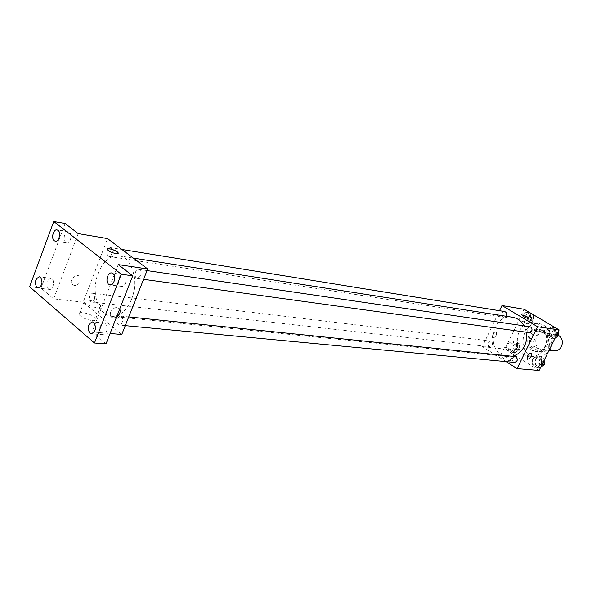 <?xml version="1.0" encoding="UTF-8"?>
<svg xmlns="http://www.w3.org/2000/svg" width="592" height="592" viewBox="0 0 592 592"><rect width="100%" height="100%" fill="white"/><g stroke="black" fill="none" stroke-linecap="round" stroke-linejoin="round"><path stroke-width="0.44" stroke-dasharray="2.96 2.22" d="M558.478 335.309L556.221 334.554C546.882 332.859 544.647 350.168 554.119 350.893M549.287 345.04C551.293 338.765 549.531 334.695 544.004 332.83C534.576 331.12 532.304 348.732 541.865 349.465C545.077 349.665 547.548 348.185 549.287 345.04M543.389 351.907L534.406 346.416L533.355 342.117L538.424 331.757L542.257 330.388L551.33 335.805L552.41 340.134L547.252 350.575L543.389 351.907L539.216 351.433L530.203 345.913L534.406 346.416M542.257 330.388L538.084 329.788L547.178 335.227L551.33 335.805M552.41 340.134L548.266 339.586L543.093 350.094L547.252 350.575M548.266 339.586L547.178 335.227M538.084 329.788L534.243 331.165L538.424 331.757M530.203 345.913L529.144 341.591L534.243 331.165M539.216 351.433L543.093 350.094M543.537 330.625C552.958 335.568 547.718 353.55 537.41 351.774C524.571 350.834 527.627 327.132 540.281 329.463L543.537 330.625M542.139 330.425L538.883 329.263C526.214 326.925 523.15 350.671 536.004 351.618C540.289 351.87 543.589 349.887 545.913 345.661C548.37 339.26 547.112 334.177 542.139 330.425M529.144 341.591L533.355 342.117M551.27 345.891C553.638 334.191 549.827 326.799 539.852 323.706C520.723 320.057 516.106 355.925 535.531 357.235C540.933 357.612 545.417 355.378 548.976 350.538M544.67 347.637C549.938 337.706 544.041 323.935 534.199 322.847C514.996 319.177 510.341 355.326 529.847 356.643C536.248 356.976 541.184 353.979 544.67 347.637M521.937 315.344L526.221 312.236L530.565 314.803L530.602 320.501L526.295 323.602L521.974 321.012L521.937 315.344L526.221 312.236L530.565 314.803L530.602 320.501L526.295 323.602L521.974 321.012L521.937 315.344L524.801 315.802L529.078 312.709L533.407 315.262L533.444 320.938L529.144 324.031L524.83 321.449L524.801 315.802M508.158 343.826L512.383 340.8L516.661 343.434L516.683 349.11L512.435 352.122L508.188 349.472L508.158 343.826L512.383 340.8L516.661 343.434L516.683 349.11L512.435 352.122L508.188 349.472L508.158 343.826L511.059 344.167L515.269 341.162L519.539 343.782L519.569 349.435L515.329 352.44L511.081 349.791L511.059 344.167M539.112 370.511L504.895 349.117L524.149 309.298M546.734 330.092L551.152 326.969L555.644 329.618L555.696 335.427L551.248 338.543L546.779 335.864L546.734 330.092L551.152 326.969L555.644 329.618L555.696 335.427L551.248 338.543L546.779 335.864L546.734 330.092L549.539 330.499L553.949 327.391L558.434 330.033L558.441 331.372M532.556 358.959L536.914 355.925L541.332 358.648L541.377 364.428L536.996 367.447L532.593 364.702L532.556 358.959L536.914 355.925L541.332 358.648L541.377 364.428L536.996 367.447L532.593 364.702L532.556 358.959L535.405 359.248L539.749 356.221L544.159 358.937L544.174 360.269M526.429 332.23L524.238 325.896M512.591 317.282C490.553 313.02 485.137 355.089 507.536 356.547L512.221 356.273M506.071 361.631L482.354 346.609L499.522 310.711M492.137 345.203C492.818 343.005 492.218 341.599 490.339 340.985C486.964 342.531 486.742 344.448 489.673 346.734L492.137 345.203M504.591 311.54C501.113 312.953 500.802 314.87 503.666 317.29L505.975 316.254M529.892 326.725C526.31 328.212 526.029 330.166 529.048 332.593M514.648 362.445C512.65 361.838 511.999 360.395 512.702 358.123L515.203 356.584M482.354 346.609L504.895 349.117M509.853 360.772L510.763 360.38C510.607 358.641 499.766 353.846 500.418 355.807C502.342 357.99 505.487 359.647 509.853 360.772M496.451 334.887L496.584 331.69C493.513 332.119 492.159 334.088 492.529 337.588C493.78 338.143 495.082 337.248 496.451 334.887L496.584 331.69C493.513 332.119 492.167 334.088 492.529 337.588C493.78 338.15 495.09 337.248 496.459 334.887M527.331 359.255L527.553 356.044M513.782 352.691L514.677 352.321C514.5 350.634 503.637 345.832 504.317 347.733C506.264 349.887 509.416 351.537 513.782 352.691M528.841 318.54L528.293 318.607C525.533 317.8 523.506 316.764 522.211 315.492L522.211 315.388M131.468 299.456C139.105 281.355 132.023 257.091 119.133 255.87C108.595 254.138 97.584 267.325 95.578 283.553C93.403 299.752 100.721 315.299 111.355 316.298C119.747 316.572 126.451 310.955 131.468 299.456M117.223 318.511L120.191 316.039C123.95 316.202 122.966 325.659 119.251 325.082C116.979 324.224 116.306 322.033 117.223 318.511M111.984 253.864C112.872 250.557 112.295 248.462 110.238 247.574L107.929 248.699C106.049 252.355 106.368 254.93 108.891 256.417L111.984 253.864M140.63 275.879C141.562 272.438 140.926 270.27 138.72 269.36C134.932 268.59 133.592 278.144 137.44 278.455L140.63 275.879M94.328 299.604C95.216 296.222 94.602 294.106 92.5 293.255C88.97 292.626 87.875 301.853 91.457 302.046L94.328 299.604M121.767 334.495L83.176 302.179L107.566 238.591M106.012 343.9L92.093 331.934L110.097 333.488M29.6 286.728L41.048 288.089L65.142 223.495M83.176 302.179L53.62 298.886L41.048 288.089M92.248 320.62C95.519 320.834 96.711 320.124 95.83 318.481C93.225 313.938 75.65 309.956 79.128 314.744C81.903 317.675 86.277 319.636 92.248 320.62M53.62 298.886L78.211 233.611M80.749 281.215L80.949 278.011C79.528 272.401 69.516 277.67 71.314 283.124C74.148 286.883 77.3 286.247 80.749 281.215L80.956 278.011C79.535 272.401 69.516 277.67 71.314 283.124C74.155 286.891 77.3 286.254 80.749 281.215M118.237 264.594L92.093 331.934M110.534 312.199C113.509 307.448 116.565 306.397 119.688 309.054C116.565 306.397 113.509 307.448 110.526 312.199L110.238 315.373L110.526 312.199M116.594 316.935C113.435 318.518 111.318 318 110.238 315.373L110.238 315.373C111.311 318 113.435 318.518 116.602 316.935M97.214 307.803C100.477 308.062 101.661 307.389 100.758 305.783C98.102 301.328 80.527 297.206 84.049 301.913C86.854 304.799 91.242 306.767 97.214 307.803M118.252 253.28L115.869 253.583C112.08 252.769 109.261 251.504 107.411 249.787L107.189 249.091M65.616 242.542L66.674 243.023C70.996 244 72.831 232.293 68.428 231.835C64.003 233.803 63.063 237.377 65.616 242.542M48.27 288.844L49.469 289.392C53.739 290.184 55.189 278.543 50.86 278.27C46.657 280.253 45.799 283.783 48.27 288.844M120.191 285.803L121.515 286.38C126.348 287.305 128.005 274.932 123.092 274.547C119.059 273.682 116.587 283.302 120.191 285.803M101.321 334.125L102.816 334.776C107.581 335.472 108.773 323.173 103.955 323.017C99.441 325.112 98.568 328.812 101.321 334.125M540.844 367.01L539.83 367.706L535.442 364.968L535.405 359.248M541.969 363.31C542.649 361.127 542.02 359.729 540.074 359.129C536.685 360.706 536.507 362.593 539.534 364.798L541.969 363.31M536.914 355.925L539.749 356.221M541.332 358.648L544.159 358.937M541.377 364.428L542.087 364.494M536.996 367.447L539.83 367.706M532.593 364.702L535.442 364.968M543.382 363.451C544.063 361.268 543.426 359.877 541.48 359.277C538.098 360.846 537.921 362.726 540.947 364.931L543.382 363.451M517.408 348.103C518.067 345.98 517.475 344.618 515.632 344.019C512.324 345.513 512.11 347.363 514.988 349.576L517.408 348.103M512.383 340.8L515.269 341.162M516.661 343.434L519.539 343.782M516.683 349.11L519.569 349.435M512.435 352.122L515.329 352.44M508.188 349.472L511.081 349.791M518.844 348.266C519.502 346.15 518.91 344.788 517.068 344.189C513.76 345.684 513.545 347.526 516.431 349.739L518.844 348.266M555.067 338.202L554.045 338.92L549.583 336.249L549.539 330.499M556.214 334.465C556.902 332.341 556.302 330.958 554.423 330.321C550.915 331.749 550.641 333.636 553.601 335.982L556.214 334.465M551.152 326.969L553.949 327.391M555.644 329.618L558.434 330.033M555.696 335.427L556.391 335.523M551.248 338.543L554.045 338.92M546.779 335.864L549.583 336.249M557.605 334.665C558.286 332.541 557.686 331.165 555.807 330.521C552.306 331.949 552.04 333.836 554.993 336.175L557.605 334.665M531.253 319.636C531.919 317.578 531.357 316.224 529.574 315.588C526.155 316.949 525.851 318.799 528.671 321.145L531.253 319.636M526.221 312.236L529.078 312.709M530.565 314.803L533.407 315.262M530.602 320.501L533.444 320.938M526.295 323.602L529.144 324.031M521.974 321.012L524.83 321.449M532.667 319.858C533.333 317.8 532.77 316.454 530.987 315.817C527.576 317.171 527.272 319.021 530.092 321.367L532.667 319.858M556.221 334.554L544.004 332.83M549.132 350.316L541.865 349.465M536.004 351.618L537.41 351.774M538.883 329.263L540.281 329.463M529.847 356.643L535.531 357.235M534.199 322.847L539.852 323.706M504.317 347.733L500.418 355.807M514.677 352.321L510.763 360.38M111.355 316.298L507.536 356.547M119.133 255.87L133.304 258.082M128.716 316.92L120.191 316.039M125.267 325.652L119.251 325.082M108.891 256.417L503.666 317.29M110.238 247.574L121.937 249.476M137.44 278.455L143.582 279.306M138.72 269.36L147.031 270.581M91.457 302.046L489.673 346.734M92.5 293.255L490.339 340.985M84.049 301.913L79.128 314.744M100.758 305.783L95.83 318.481M68.428 231.835L57.032 229.896M66.674 243.023L55.263 241.196M123.092 274.547L111.629 272.942M121.515 286.38L110.038 284.893M103.955 323.017L92.433 321.922M102.816 334.776L91.272 333.799M50.86 278.27L39.412 276.804M49.469 289.392L38.014 288.03M539.534 364.798L540.947 364.931M540.074 359.129L541.48 359.277M514.988 349.576L516.431 349.739M515.632 344.019L517.068 344.189M553.601 335.982L554.993 336.175M554.423 330.321L555.807 330.521M528.671 321.145L530.092 321.367M529.574 315.588L530.987 315.817"/><path stroke-width="0.89" d="M549.132 350.316L554.119 350.893C557.294 351.093 559.743 349.643 561.46 346.549C563.288 341.762 562.296 338.017 558.478 335.309M548.976 350.538L551.27 345.891M499.522 310.711L501.994 305.539L524.149 309.298L559.151 329.944L539.112 370.511L517.09 368.616L506.071 361.631M501.994 305.539L537.551 326.74L559.151 329.944M528.293 318.607C525.533 317.8 523.506 316.764 522.211 315.492C524.083 315.462 526.288 316.439 528.841 318.437L528.293 318.607M512.221 356.273C517.563 354.971 521.648 351.567 524.49 346.061C526.569 341.658 527.22 337.048 526.429 332.23M524.238 325.896C521.463 321.042 517.586 318.17 512.591 317.282L133.304 258.082M537.551 326.74L517.09 368.616M505.975 316.254L506.301 315.721C506.981 313.59 506.412 312.191 504.591 311.54L121.937 249.476M143.582 279.306L529.048 332.593L531.712 331.009C532.415 328.812 531.808 327.383 529.892 326.725L147.031 270.581M128.716 316.92L515.203 356.584C518.266 358.856 518.074 360.809 514.648 362.445L125.267 325.652M527.561 356.044C528.967 353.639 530.277 352.691 531.475 353.217C531.749 356.732 530.365 358.752 527.331 359.255L527.561 356.044C528.967 353.639 530.269 352.691 531.475 353.217C531.742 356.732 530.365 358.745 527.331 359.255M522.211 315.388C524.423 315.61 526.636 316.631 528.841 318.437L528.841 318.54M53.761 221.489L121.279 274.214L94.461 343.012L29.6 286.728L53.761 221.489L65.142 223.495L78.211 233.611L107.566 238.591L147.674 268.96L121.767 334.495L110.097 333.488M121.279 274.214L132.734 275.82L106.012 343.9L94.461 343.012M147.674 268.96L118.237 264.594L132.734 275.82M115.869 253.583C112.08 252.762 109.261 251.496 107.418 249.78C105.043 247.034 116.21 250.002 118.037 252.592C118.659 253.524 117.941 253.85 115.869 253.583M119.688 309.054L120.05 309.897C120.509 312.62 119.362 314.966 116.594 316.935C119.355 314.966 120.509 312.62 120.05 309.897L119.688 309.054M107.189 249.091C110.23 248.433 113.849 249.602 118.037 252.592L118.252 253.28M40.582 277.337C43.061 282.421 42.202 285.988 38.014 288.03L36.808 287.475C34.351 282.369 35.217 278.81 39.412 276.804L40.582 277.337M93.884 322.559C96.644 327.894 95.778 331.638 91.272 333.799L89.777 333.141C87.031 327.776 87.912 324.039 92.433 321.922L93.884 322.559M112.909 273.504C116.528 275.983 114.064 285.736 110.038 284.893L108.713 284.315C105.11 281.792 107.596 272.076 111.629 272.942L112.909 273.504M58.053 230.362C61.376 232.619 58.926 242.091 55.263 241.196L54.205 240.715C50.905 238.413 53.361 228.978 57.032 229.896L58.053 230.362M544.174 360.269L544.203 364.694L540.844 367.01M542.087 364.494L544.203 364.694M558.441 331.372L558.485 335.812L555.067 338.202M556.391 335.523L558.485 335.812"/></g></svg>
